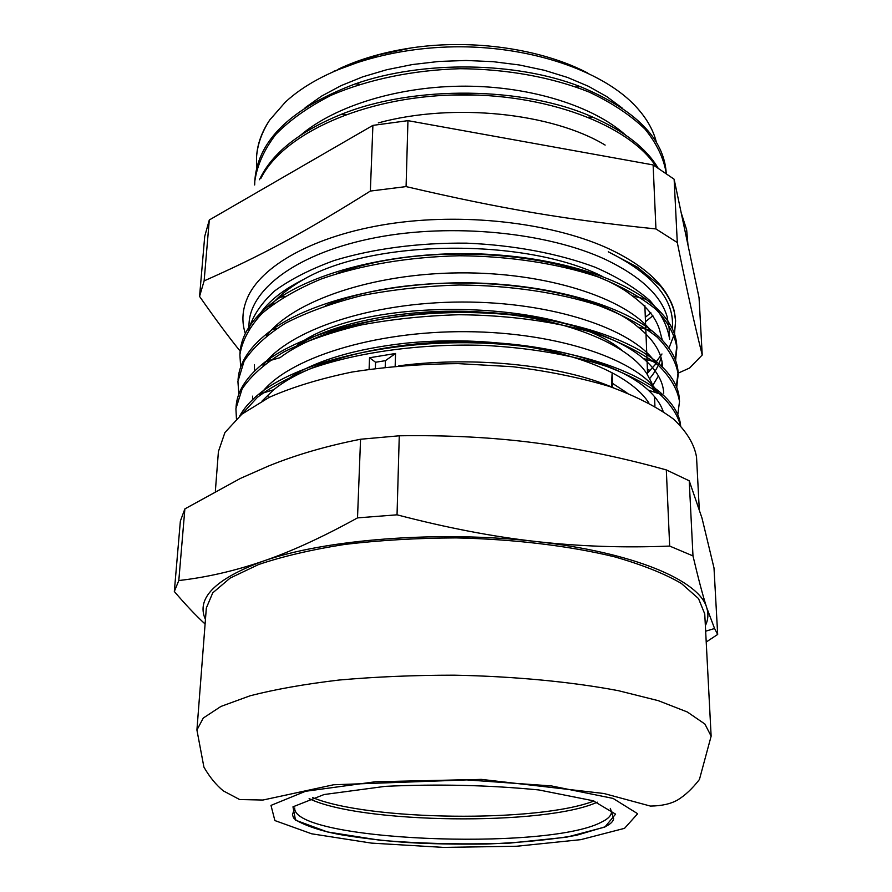 <?xml version="1.0" encoding="UTF-8"?>
<svg xmlns="http://www.w3.org/2000/svg" width="892" height="892" viewBox="0 0 892 892"><rect width="100%" height="100%" fill="white"/><g stroke="black" fill="none" stroke-linecap="round" stroke-linejoin="round"><path stroke-width="1.34" d="M674.463 334.021L675.601 321.031C675.01 309.301 670.015 297.705 660.604 286.232L637.468 267.199L608.277 251.789C653.702 274.58 675.043 300.203 672.278 328.68M678.132 373.157L689.594 368.028L702.227 354.994C694.344 323.45 688.022 295.475 677.296 242.557L655.943 228.943C567.223 219.822 502.073 209.029 406.083 186.595L370.358 191.066C302.511 233.693 259.683 256.272 204.123 280.891L199.563 296.412C215.005 318.544 228.564 336.819 240.249 351.27M661.92 287.848C667.985 295.252 672.033 302.756 674.062 310.36L675.578 320.741M249.002 328.847C252.837 315.813 261.311 303.224 274.424 291.082C290.212 279.464 310.115 269.284 334.143 260.531C372.666 248.756 418.883 242.602 466.583 243.159C514.171 245.133 559.106 253.685 595.477 267.366C617.944 277.289 636.119 288.406 650 300.715C661.173 313.404 667.707 326.294 669.613 339.373L669.078 327.799L667.093 316.548C660.671 295.185 640.2 276.197 605.69 259.572C547.554 232.333 452.054 222.788 375.421 237.685C298.642 252.536 251.031 288.172 249.08 322.915L248.623 329.449M297.114 345.327C362.185 294.817 562.105 298.419 622.794 351.013M338.67 68.996C359.933 58.995 384.24 51.948 411.58 47.878C472.682 38.702 541.879 48.96 587.683 73.021M656.412 142.419C653.089 128.883 645.251 115.893 632.896 103.461C599.993 70.602 532.613 47.176 460.763 46.797C388.834 46.507 320.596 69.152 285.329 102.156L269.73 119.985C261.847 131.76 257.487 143.735 256.64 155.922M333.686 71.327L378.364 54.891L411.58 47.878M239.736 415.928C243.806 408.558 250.028 401.411 258.412 394.487C295.118 364.003 378.531 342.127 466.193 342.729C553.865 343.331 632.317 366.01 663.291 395.123C673.884 405.124 679.659 415.282 680.618 425.607M236.034 407.376L236.079 406.685C237.082 391.164 246.738 376.268 265.058 361.985C303.269 332.482 383.214 311.91 466.416 312.546C549.628 313.137 625.114 334.589 657.939 362.966C671.665 374.896 678.812 387.083 679.392 399.56L679.436 400.53M238.03 380.126L238.075 379.513C239.234 362.052 250.563 345.46 272.038 329.739C311.542 301.418 387.797 282.262 466.605 282.831C545.447 283.478 617.677 303.581 652.219 331.01C668.744 344.412 677.374 358.25 678.11 372.522L676.326 386.448M239.981 353.511L240.026 352.741C241.364 333.106 254.666 314.664 279.943 297.437C320.496 270.633 392.87 253.005 467.152 253.64C541.366 254.32 610.206 272.985 645.886 299.221C665.733 314.107 676.036 329.661 676.783 345.873L675.233 359.643M655.564 388.734L653.869 390.217M336.384 273.766C427.045 239.045 578.183 252.547 632.149 295.787C646.51 306.357 655.575 317.485 659.344 329.159L662.31 340.142M661.095 357.77C659.01 365.006 655.219 371.919 649.711 378.52M262.137 400.954L273.766 389.692C308.509 361.271 385.634 341.134 466.237 341.681C546.852 342.216 619.182 363.066 648.261 390.116C655.754 397.063 660.716 404.154 663.146 411.39M265.058 361.985L280.01 357.692C316.08 330.218 389.96 311.297 466.483 311.877C543.005 312.412 612.581 332.125 643.31 358.473C656.401 369.767 663.202 381.352 663.715 393.227M325.513 305.666C418.013 266.641 585.654 280.746 638.003 327.029C653.713 339.685 661.897 352.797 662.544 366.356L662.578 367.203M656.289 389.291L655.419 390.685M674.642 333.407L669.323 347.178M622.081 107.954L606.727 96.559L588.452 86.301L567.546 77.459L544.365 70.29L519.367 64.982L493.075 61.671L466.081 60.466L438.976 61.448L412.338 64.558L386.771 69.721L362.81 76.812L340.978 85.677L321.633 96.08L305.097 107.742M625.504 134.982C593.637 106.449 531.877 86.435 465.702 86.167C399.571 85.933 335.537 105.591 300.771 135.049M605.144 145.084C552.416 113.094 453.772 102.335 378.308 122.895M269.73 119.985C261.835 132.194 257.431 144.582 256.539 157.159L256.651 168.254M254.822 181.143L254.922 179.314C258.513 139.609 291.974 107.787 355.306 83.87C422.964 60.165 516.602 61.693 580.213 86.602C635.327 109.593 664.005 138.461 666.246 173.215L666.257 173.382C663.793 158.285 656.713 143.534 645.005 129.117C630.622 115.213 611.99 102.859 589.121 92.066C552.304 77.325 507.28 69.074 460.216 68.706C413.174 70.044 368.251 79.41 331.467 95.132C308.71 106.661 290.168 119.751 275.818 134.402C264.177 149.577 257.186 165.143 254.822 181.076L254.666 184.967M656.211 166.782C629.629 125.226 545.748 92.534 454.318 94.953C362.877 97.128 283.199 134.001 260.966 178.222M657.939 167.863C646.12 148.117 624.411 131.224 592.812 117.164C524.853 86.479 413.877 84.796 340.889 114.499C298.887 131.715 271.737 153.457 259.46 179.727M241.977 414.089L257.387 397.341C271.614 386.649 289.71 376.97 311.665 368.296C358.35 352.05 420.968 343.543 483.018 345.338C529.201 347.646 572.051 355.016 606.672 366.389C628.135 374.584 645.697 383.694 659.344 393.74C670.528 404.109 677.563 414.668 680.451 425.439M236.447 418.85L235.912 408.692L242.111 388.957C250.886 375.867 264.734 363.557 283.634 352.05C305.309 341.279 330.921 332.292 360.468 325.089C391.766 319.202 424.547 315.746 458.822 314.731C510.179 315.088 559.139 322.123 598.822 334.433C623.341 343.487 643.154 353.756 658.296 365.252C670.405 377.149 677.474 389.247 679.503 401.556L677.786 414.735M238.844 394.164L237.919 381.486L244.096 361.193C252.86 347.746 266.63 335.102 285.384 323.272C306.915 312.222 332.337 303.001 361.65 295.598C392.692 289.554 425.205 286.02 459.19 285.005C510.124 285.373 558.66 292.643 598.053 305.309C622.371 314.631 642.039 325.212 657.081 337.053C669.134 349.318 676.169 361.795 678.188 374.484L676.716 387.418M240.673 367.203L239.892 354.682C242.2 340.688 249.515 326.996 261.835 313.616C277.022 300.682 296.835 289.131 321.265 278.973C360.669 265.036 408.993 256.874 459.558 255.759C510.079 256.138 558.18 263.653 597.294 276.665C621.423 286.243 640.947 297.125 655.876 309.301C667.874 321.912 674.876 334.745 676.883 347.813L675.59 360.602M257.186 318.355C265.337 303.804 280.98 290.725 304.127 279.14C289.276 287.592 277.813 296.802 269.741 306.748M652.676 385.511L658.441 375.945M661.552 366.222L662.087 362.107M650.87 330.631C625.147 298.017 546.606 272.082 459.324 272.874C372.042 273.543 292.788 301.017 266.351 335.972M254.443 364.817L254.499 371.117M655.051 362.085C632.539 329.092 552.694 301.752 461.878 302.02C371.061 302.165 288.428 330.218 263.017 365.53M252.536 396.171L252.815 399.438M658.697 393.595C639.687 360.736 560.031 332.326 466.561 331.679C373.112 330.921 286.856 358.584 261.033 393.673M613.339 387.752C563.209 365.586 475.079 355.707 398.757 365.843M304.127 279.14C373.514 239.112 525.89 237.551 602.892 276.676M450.873 95.054L478.725 95.109M612.581 387.496L612.135 372.823C629.585 382.066 641.816 392.101 648.83 402.905M611.399 387.095L612.135 372.823C589.199 360.903 560.064 352.061 524.719 346.308M612.458 383.337L626.931 392.815M291.093 376.725C317.942 359.911 356.086 348.739 405.514 343.208C435.307 340.198 465.401 340.042 495.785 342.74M204.123 280.891L209.297 219.978L372.901 125.382L370.358 191.066M406.083 186.595L407.945 120.654L653.122 164.92L655.943 228.943M677.296 242.557L674.129 179.214L699.049 297.705L702.227 354.994M209.297 219.978L204.725 236.324L199.563 296.412M653.122 164.92L674.129 179.214M372.901 125.382L407.945 120.654M298.396 344.758C338.269 320.641 414.412 306.815 486.999 312.445M507.849 314.475C575.976 322.57 629.406 346.787 646.767 373.592L651.706 382.824L654.171 392.09M652.888 315.735L645.496 321.678M375.354 368.407L375.577 362.263L369.533 357.759L395.546 353.477L395.167 366.177M375.577 362.263L385.422 360.658L395.546 353.477M385.422 360.658L385.21 367.203M369.522 357.792L369.098 369.277M268.269 397.787L268.436 396.84M357.514 517.884C322.157 537.385 290.491 551.88 262.493 561.38C234.317 571.014 206.409 577.403 178.801 580.536L184.878 508.886L240.45 478.391L268.525 466.025C295.854 454.887 326.528 445.955 360.558 439.243L357.514 517.884L397.04 514.818L399.27 435.787C448.498 435.073 493.99 437.459 535.746 442.956C577.615 448.375 621.133 457.362 666.313 469.917L669.669 546.071C624.077 547.933 579.722 546.439 536.616 541.589C493.611 536.817 447.082 527.897 397.04 514.818M702.004 518.107L714.001 567.97L717.681 634.435L714.581 628.514L706.754 607.809C702.918 595.945 698.336 578.652 692.984 555.917L689.226 480.788L702.004 518.107M184.878 508.886L180.362 521.073L174.319 591.496C185.48 604.586 195.749 615.424 205.104 624.021M692.984 555.917L669.669 546.071M205.45 619.516C195.872 598.521 214.883 579.142 262.493 561.38C324.275 539.281 439.834 530.205 536.616 541.589C634.323 552.371 699.618 580.803 706.754 607.809C708.638 613.919 708.181 619.873 705.36 625.693M706.219 642.017L717.681 634.435M178.801 580.536L174.319 591.496M666.313 469.917L689.226 480.788M360.558 439.243L399.27 435.787M196.92 730.024L206.331 608.021L212.753 592.834L230.136 578.083L258.524 564.558C282.686 556.385 311.42 549.662 344.736 544.421C380.048 540.229 417.144 538.054 455.99 537.898C514.271 539.169 569.754 545.904 614.566 556.831C642.207 564.759 664.473 573.623 681.343 583.435L698.525 598.588L704.747 613.93L711.136 736.179L704.914 724.048L687.331 711.994L658.307 700.666L618.49 690.709C572.162 681.889 514.673 676.359 454.273 675.177C414.011 675.188 375.599 676.805 339.049 680.038C304.607 684.119 274.948 689.371 250.072 695.793L220.948 706.431L203.264 718.049L196.92 730.024L203.911 767.098C209.62 777.032 216.098 784.96 223.335 790.892L239.636 799.544L262.962 800.035L333.586 784.77L481.234 779.374L603.973 793.512L650.402 806.067C661.518 805.955 670.55 803.948 677.496 800.057C685 795.53 692.315 788.673 699.428 779.496L711.136 736.179M215.351 491.224L218.417 451.542L224.907 432.575L241.866 414.178L269.284 397.297C292.531 387.072 320.083 378.654 351.95 372.053C385.712 366.757 421.113 363.947 458.176 363.624L512.833 366.723C548.257 371.161 580.502 377.751 609.571 386.481C636.041 396.204 657.415 407.12 673.694 419.24C686.762 431.717 694.377 444.35 696.541 457.15L699.239 508.663M669.1 298.274C659.601 280.032 640.055 263.787 610.462 249.526C556.14 223.847 469.861 212.753 394.855 223.056C319.771 233.381 264.255 263.073 248.433 295.698C242.323 308.476 241.286 321.098 245.333 333.563M657.248 362.386L647.547 373.023M593.938 801.005C537.876 822.859 368.028 820.763 312.512 797.537M309.123 798.608C360.268 823.795 545.558 826.081 597.294 802.164M600.773 822.491C544.611 851.303 292.264 840.643 294.717 807.962L292.431 814.742L293.457 817.518C294.561 820.963 314.82 830.285 341.803 834.867C361.16 838.09 382.534 840.61 405.927 842.427C428.55 843.843 455.399 844.378 486.497 844.033C520.649 842.639 550.62 839.74 576.41 835.325L604.43 827.007C610.139 824.453 613.205 821.655 613.629 818.6L611.466 811.765C611.488 815.567 607.931 819.146 600.773 822.491M610.306 808.386L611.466 811.765M604.865 827.062L615.591 814.14L593.158 800.76L538.824 789.944C488.983 785.083 437.782 783.878 385.221 786.354L324.064 794.538L292.977 806.825L295.508 820.172L327.42 831.946L380.327 840.286C422.841 843.787 466.025 844.724 509.878 843.096L566.643 837.187L604.865 827.062M624.534 828.333L580.781 839.662L516.78 846.24L443.435 847.4L371.462 843.107L311.654 833.797L274.881 820.562L270.99 805.398L305.543 791.282L375.186 781.782L464.877 779.764L551.457 785.93L613.083 798.418L637.657 813.727L624.534 828.333M655.81 362.319L661.976 353.979M648.908 369.422L647.458 370.726M636.732 267.02L637.401 267.165M647.625 374.908L644.849 305.555M270.02 360.368L270.231 357.246M273.699 303.737L273.799 302.12M258.412 394.487L273.766 389.692M663.291 395.123L648.261 390.116M657.939 362.966L643.31 358.473M272.038 329.739L276.743 328.512M652.219 331.01L638.003 327.029M279.943 297.437L284.86 296.3M645.886 299.221L632.149 295.787M675.601 321.031L675.545 320.016M254.945 179.314L254.811 181.076M679.503 401.556L679.403 399.56M678.188 374.484L678.087 372.522M676.894 347.813L676.805 345.873M238.019 380.215L238.075 379.513M239.948 353.845L240.037 352.741M662.533 366.367L662.5 365.564M580.213 86.602L575.976 86.914M355.306 83.87L359.732 84.272M592.812 117.164L588.374 117.175M340.889 114.499L345.661 114.589M654.929 406.284L654.527 396.617M261.835 393.417L261.891 392.569M681.176 212.731L686.662 229.846L687.988 245.133M650.892 312.824L645.317 317.251M705.65 631.19L714.581 628.514"/></g></svg>
